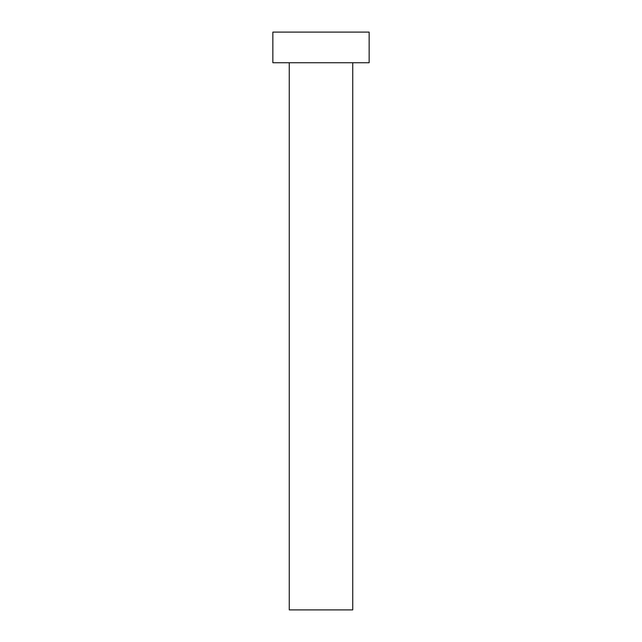 <?xml version="1.0" encoding="UTF-8"?>
<svg xmlns="http://www.w3.org/2000/svg" width="642" height="642" viewBox="0 0 642 642"><rect width="100%" height="100%" fill="white"/><g stroke="black" fill="none" stroke-linecap="round" stroke-linejoin="round"><path stroke-width="0.96" d="M289.261 62.739L289.261 609.9L352.739 609.9L352.739 62.739L352.739 609.9L289.261 609.9L289.261 62.739M272.85 32.1L272.85 62.739L369.15 62.739L369.15 32.1L272.85 32.1L272.85 62.739L369.15 62.739L369.15 32.1L272.85 32.1"/></g></svg>
